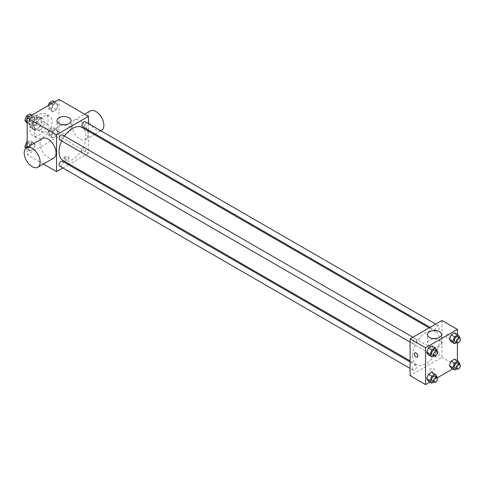 <?xml version="1.0" encoding="UTF-8"?>
<svg xmlns="http://www.w3.org/2000/svg" width="484" height="484" viewBox="0 0 484 484"><rect width="100%" height="100%" fill="white"/><g stroke="black" fill="none" stroke-linecap="round" stroke-linejoin="round"><path stroke-width="0.36" stroke-dasharray="2.42 1.81" d="M41.63 130.172A4.931 2.844 120 0 0 42.646 132.428A4.931 2.844 120 0 0 47.577 129.579A4.931 2.844 120 0 0 47.577 123.886A4.931 2.844 120 0 0 43.778 125.211A4.931 2.844 120 0 0 41.63 130.172M29.675 123.269A4.931 2.844 120 0 0 30.698 125.525A4.931 2.844 120 0 0 35.628 122.682A4.931 2.844 120 0 0 35.628 116.989A4.931 2.844 120 0 0 31.829 118.308A4.931 2.844 120 0 0 29.675 123.269M30.607 118.132L35.719 115.18A6.691 3.866 120 0 1 36.512 115.464A6.691 3.866 120 0 1 37.147 116.009L37.147 121.907A6.691 3.866 120 0 1 35.719 124.382L30.607 127.334A6.691 3.866 120 0 1 29.814 127.056A6.691 3.866 120 0 1 29.179 126.505L29.179 120.607A6.691 3.866 120 0 1 30.607 118.132L34.594 120.431L39.7 117.485L35.719 115.18M35.719 124.382L39.7 126.681L34.594 129.633L30.607 127.334M29.179 126.505L33.16 128.804L33.16 122.906L29.179 120.607M33.16 128.804A6.691 3.866 120 0 0 33.801 129.355A6.691 3.866 120 0 0 34.594 129.633M39.7 126.681A6.691 3.866 120 0 0 41.128 124.207L37.147 121.907M39.7 117.485A6.691 3.866 120 0 1 40.493 117.763A6.691 3.866 120 0 1 41.128 118.308L41.128 124.207M34.594 120.431A6.691 3.866 120 0 0 33.16 122.906M37.147 129.307A7.042 4.066 -60 0 1 33.626 129.658A7.042 4.066 -60 0 1 33.626 121.526A7.042 4.066 -60 0 1 40.668 117.461A7.042 4.066 -60 0 1 41.745 123.099A7.042 4.066 -60 0 1 37.147 129.307M39.137 130.456A7.042 4.066 120 0 0 43.741 124.249A7.042 4.066 120 0 0 42.659 118.61A7.042 4.066 120 0 0 37.232 120.498A7.042 4.066 120 0 0 34.158 127.582A7.042 4.066 120 0 0 35.616 130.807A7.042 4.066 120 0 0 39.137 130.456M41.128 118.308L37.147 116.009M30.177 129.881A12.675 7.321 120 0 0 32.803 135.683A12.675 7.321 120 0 0 45.478 128.369A12.675 7.321 120 0 0 45.478 113.728A12.675 7.321 120 0 0 35.707 117.128A12.675 7.321 120 0 0 30.177 129.881M34.158 132.18A12.675 7.321 120 0 0 36.784 137.982A12.675 7.321 120 0 0 49.459 130.668A12.675 7.321 120 0 0 49.459 116.033A12.675 7.321 120 0 0 39.694 119.427A12.675 7.321 120 0 0 34.158 132.18M57.965 131.594L56.241 136.04L52.792 138.031L51.062 135.574L52.792 131.134L56.241 129.137L57.965 131.594L56.241 136.04L52.792 138.031L51.062 135.574L52.792 131.134L56.241 129.137L57.965 131.594L54.48 129.579L52.756 134.026L49.301 136.016L47.577 133.566L49.301 129.119L52.756 127.129L54.48 129.579M57.965 105.282L56.241 109.729L52.792 111.719L51.062 109.269L52.792 104.822L56.241 102.826L57.965 105.282L56.241 109.729L52.792 111.719L51.062 109.269L52.792 104.822L56.241 102.826L57.965 105.282L54.48 103.267L52.756 107.714L49.301 109.711L47.577 107.254L48.188 105.681M59.054 99.408L59.054 136.21L27.189 154.608L27.189 147.348M35.181 144.746L33.456 149.193L30.002 151.183L28.278 148.733L30.002 144.286L33.456 142.296L35.181 144.746L33.456 149.193L30.002 151.183L28.278 148.733L30.002 144.286L33.456 142.296L35.181 144.746L31.696 142.738L29.966 147.184L26.517 149.175L25.852 148.225M35.181 118.435L33.456 122.882L30.002 124.878L28.278 122.422L30.002 117.975L33.456 115.985L35.181 118.435L33.456 122.882L30.002 124.878L28.278 122.422L30.002 117.975L33.456 115.985L35.181 118.435L31.696 116.426L29.966 120.873L26.517 122.863M43.433 163.985L27.189 154.608M88.433 131.182L88.433 153.168L59.054 136.21M88.433 153.168L69.394 164.161M68.468 164.699L62.829 167.948M64.783 159.926A2.462 1.422 0 0 0 67.47 160.234A2.462 1.422 0 0 0 68.988 158.915A2.462 1.422 0 0 0 66.526 157.494A2.462 1.422 0 0 0 64.057 158.915A2.462 1.422 0 0 0 64.783 159.926M62.98 160.458A19.039 10.993 120 0 0 82.02 149.465A19.039 10.993 120 0 0 82.02 127.48M64.493 136.095A19.039 10.993 120 0 0 61.674 140.971M88.433 123.608L88.433 130.111M82.486 126.675A2.819 1.627 120 0 0 85.299 125.047A2.819 1.627 120 0 0 85.299 121.799M81.899 151.698A2.819 1.627 120 0 0 82.486 152.986A2.819 1.627 120 0 0 85.299 151.359A2.819 1.627 120 0 0 85.299 148.11A2.819 1.627 120 0 0 83.133 148.86A2.819 1.627 120 0 0 81.899 151.698M59.701 166.139A2.819 1.627 120 0 0 62.515 164.518A2.819 1.627 120 0 0 62.515 161.263M62.515 134.951A2.819 1.627 -60 0 1 63.101 136.24A2.819 1.627 -60 0 1 61.867 139.077A2.819 1.627 -60 0 1 59.701 139.828M72.001 125.283A11.265 6.504 -120 0 0 76.92 136.621A11.265 6.504 -120 0 0 85.601 139.64A11.265 6.504 -120 0 0 85.601 126.633A11.265 6.504 -120 0 0 74.336 120.123A11.265 6.504 -120 0 0 72.001 125.283M53.736 158.038A11.265 6.504 60 0 1 42.465 151.534A11.265 6.504 60 0 1 42.465 138.521M90.272 110.927A11.265 6.504 -120 0 0 87.937 116.081A11.265 6.504 -120 0 0 92.855 127.419A11.265 6.504 -120 0 0 101.537 130.438M59.042 132.12A7.066 4.078 180 0 1 56.973 129.24A7.066 4.078 180 0 1 64.033 125.156A7.066 4.078 180 0 1 71.1 129.24A7.066 4.078 180 0 1 66.738 133.009A7.066 4.078 180 0 1 59.042 132.12M64.783 158.764A2.462 1.422 0 0 0 67.47 159.073A2.462 1.422 0 0 0 68.988 157.76A2.462 1.422 0 0 0 66.526 156.338A2.462 1.422 0 0 0 64.057 157.76A2.462 1.422 0 0 0 64.783 158.764M412.574 355.855A19.039 10.993 120 0 0 416.512 364.573A19.039 10.993 120 0 0 435.558 353.58A19.039 10.993 120 0 0 435.558 331.588A19.039 10.993 120 0 0 420.88 336.695A19.039 10.993 120 0 0 412.574 355.855M416.633 340.355A2.819 1.627 -60 0 1 415.405 343.186A2.819 1.627 -60 0 1 413.233 343.942A2.819 1.627 -60 0 1 413.233 340.688A2.819 1.627 -60 0 1 416.052 339.066A2.819 1.627 -60 0 1 416.633 340.355M435.437 355.807A2.819 1.627 120 0 0 436.017 357.095A2.819 1.627 120 0 0 438.837 355.474A2.819 1.627 120 0 0 438.837 352.219A2.819 1.627 120 0 0 436.665 352.975A2.819 1.627 120 0 0 435.437 355.807M412.652 368.965A2.819 1.627 120 0 0 413.233 370.254A2.819 1.627 120 0 0 416.052 368.626A2.819 1.627 120 0 0 416.052 365.372A2.819 1.627 120 0 0 413.88 366.128A2.819 1.627 120 0 0 412.652 368.965M435.437 329.495A2.819 1.627 120 0 0 436.017 330.79A2.819 1.627 120 0 0 438.837 329.162A2.819 1.627 120 0 0 438.837 325.907A2.819 1.627 120 0 0 436.665 326.664A2.819 1.627 120 0 0 435.437 329.495M441.971 320.481L441.971 357.283L410.099 375.681M457.404 360.749L457.404 366.194L441.971 357.283M457.404 366.194L452.691 368.911M437.312 377.792L429.907 382.07M430.27 370.938A2.462 1.422 0 0 0 432.956 371.246A2.462 1.422 0 0 0 434.475 369.927A2.462 1.422 0 0 0 432.012 368.505A2.462 1.422 0 0 0 429.544 369.927A2.462 1.422 0 0 0 430.27 370.938A2.462 1.422 0 0 0 432.956 371.24A2.462 1.422 0 0 0 434.475 369.927A2.462 1.422 0 0 0 432.012 368.505A2.462 1.422 0 0 0 429.544 369.927A2.462 1.422 0 0 0 430.27 370.932M456.315 335.267L454.591 332.817L456.315 335.267L454.591 339.714L451.142 341.704L454.591 339.714L456.315 335.267L459.8 337.281M433.531 374.731L431.807 372.281L433.531 374.731L431.807 379.178L428.352 381.174L431.807 379.178L433.531 374.731L437.016 376.746M457.404 334.438L457.404 342.993M456.315 361.578L454.591 359.122L456.315 361.578L454.591 366.025L451.142 368.015L454.591 366.025L456.315 361.578L459.8 363.593M433.531 348.426L431.807 345.969L433.531 348.426L431.807 352.866L428.352 354.863L431.807 352.866L433.531 348.426L437.016 350.434M446.2 335.575A2.462 1.422 -120 0 0 447.276 338.056A2.462 1.422 -120 0 0 449.176 338.715A2.462 1.422 -120 0 0 449.176 335.872A2.462 1.422 -120 0 0 446.714 334.444A2.462 1.422 -120 0 0 446.2 335.575A2.462 1.422 -120 0 0 447.276 338.056A2.462 1.422 -120 0 0 449.176 338.715A2.462 1.422 -120 0 0 449.176 335.872A2.462 1.422 -120 0 0 446.714 334.45A2.462 1.422 -120 0 0 446.2 335.575M414.849 352.842L414.842 352.848A2.462 1.422 60 0 1 416.748 353.508A2.462 1.422 60 0 1 417.819 355.988A2.462 1.422 60 0 1 417.311 357.113L417.311 357.113M429.508 346.006A7.066 4.078 180 0 1 427.439 343.126A7.066 4.078 180 0 1 434.499 339.048A7.066 4.078 180 0 1 441.565 343.126A7.066 4.078 180 0 1 437.203 346.895A7.066 4.078 180 0 1 429.508 346.006M436.78 351.033L435.291 354.881L433.737 355.776M432.158 354.869A2.819 1.627 120 0 0 434.971 353.241A2.819 1.627 120 0 0 434.971 349.986M435.291 354.881L431.807 352.866M459.57 337.88L458.076 341.728L456.521 342.624M454.942 341.71A2.819 1.627 120 0 0 457.761 340.083A2.819 1.627 120 0 0 457.761 336.834M458.076 341.728L454.591 339.714M436.78 377.345L435.291 381.192L433.737 382.088M432.158 381.18A2.819 1.627 120 0 0 434.971 379.553A2.819 1.627 120 0 0 434.971 376.298M435.291 381.192L431.807 379.178M459.57 364.186L458.076 368.04L456.521 368.935M454.942 368.021A2.819 1.627 120 0 0 457.761 366.394A2.819 1.627 120 0 0 457.761 363.145M458.076 368.04L454.591 366.025M29.966 113.97L31.696 116.426M26.251 119.566A2.819 1.627 120 0 0 26.838 120.855A2.819 1.627 120 0 0 29.651 119.227A2.819 1.627 120 0 0 29.651 115.978A2.819 1.627 120 0 0 27.479 116.735A2.819 1.627 120 0 0 26.251 119.566M33.456 122.882L29.966 120.873M30.002 124.878L27.189 123.251M28.278 122.422L27.189 121.793M30.002 117.975L28.453 117.08M33.456 115.985L31.902 115.089M26.233 119.56A2.819 1.627 120 0 0 26.82 120.849A2.819 1.627 120 0 0 29.633 119.221A2.819 1.627 120 0 0 29.633 115.966A2.819 1.627 120 0 0 27.467 116.723A2.819 1.627 120 0 0 26.233 119.56M52.756 100.817L54.48 103.267M49.035 106.413A2.819 1.627 120 0 0 49.622 107.702A2.819 1.627 120 0 0 52.435 106.075A2.819 1.627 120 0 0 52.435 102.82A2.819 1.627 120 0 0 50.269 103.576A2.819 1.627 120 0 0 49.035 106.413M56.241 109.729L52.756 107.714M52.792 111.719L49.301 109.711M51.062 109.269L47.577 107.254M52.792 104.822L51.237 103.921M56.241 102.826L54.686 101.93M49.023 106.401A2.819 1.627 120 0 0 49.604 107.69A2.819 1.627 120 0 0 52.423 106.069A2.819 1.627 120 0 0 52.423 102.814A2.819 1.627 120 0 0 50.251 103.57A2.819 1.627 120 0 0 49.023 106.401M27.189 141.885L29.966 140.281L31.696 142.738M26.251 145.878A2.819 1.627 120 0 0 26.838 147.166A2.819 1.627 120 0 0 29.651 145.539A2.819 1.627 120 0 0 29.651 142.29A2.819 1.627 120 0 0 27.479 143.04A2.819 1.627 120 0 0 26.251 145.878M33.456 149.193L29.966 147.184M30.002 151.183L26.517 149.175M28.278 148.733L26.535 147.723M30.002 144.286L27.189 142.659M33.456 142.296L29.966 140.281M26.233 145.872A2.819 1.627 120 0 0 26.82 147.16A2.819 1.627 120 0 0 29.633 145.533A2.819 1.627 120 0 0 29.633 142.278A2.819 1.627 120 0 0 27.467 143.034A2.819 1.627 120 0 0 26.233 145.872M49.035 132.725A2.819 1.627 120 0 0 49.622 134.014A2.819 1.627 120 0 0 52.435 132.386A2.819 1.627 120 0 0 52.435 129.131A2.819 1.627 120 0 0 50.269 129.887A2.819 1.627 120 0 0 49.035 132.725M56.241 136.04L52.756 134.026M52.792 138.031L49.301 136.016M51.062 135.574L47.577 133.566M52.792 131.134L49.301 129.119M56.241 129.137L52.756 127.129M49.023 132.713A2.819 1.627 120 0 0 49.604 134.001A2.819 1.627 120 0 0 52.423 132.374A2.819 1.627 120 0 0 52.423 129.125A2.819 1.627 120 0 0 50.251 129.881A2.819 1.627 120 0 0 49.023 132.713M30.698 125.525L42.646 132.428M35.628 116.989L47.577 123.886M42.659 118.61L40.668 117.461M35.616 130.807L33.626 129.658M40.493 117.763L36.512 115.464M33.801 129.355L29.814 127.056M49.459 116.033L45.478 113.728M36.784 137.982L32.803 135.683M85.601 139.64L94.344 134.594M95.269 134.056L100.902 130.807M74.336 120.123L84.633 114.176M71.1 129.24L71.1 120.685M56.973 129.24L56.973 120.685M64.057 157.76L64.057 158.915M68.988 157.76L68.988 158.915M435.558 331.588L429.145 327.886M416.512 364.573L410.099 360.87M410.099 342.134L413.233 343.942M412.919 337.257L416.052 339.066M438.837 352.219L85.299 148.11M436.017 357.095L82.486 152.986M416.052 365.372L410.099 361.941M413.233 370.254L410.099 368.445M438.837 325.907L435.703 324.099M436.017 330.79L430.07 327.353M441.565 343.126L441.565 334.571M427.439 343.126L427.439 334.571"/><path stroke-width="0.73" d="M27.189 147.348L27.189 117.806L59.054 99.408L88.433 116.372L88.433 123.608M62.829 167.948L56.567 171.566L43.433 163.985M69.394 164.161L68.468 164.699M61.674 140.971A19.039 10.993 120 0 0 59.036 151.74A19.039 10.993 120 0 0 62.98 160.458L410.099 360.87M429.145 327.886L82.02 127.48A19.039 10.993 120 0 0 64.493 136.095M88.433 130.111L88.433 131.182M56.567 171.566L56.567 134.77L88.433 116.372M435.703 324.099L85.299 121.799A2.819 1.627 120 0 0 83.133 122.549A2.819 1.627 120 0 0 81.899 125.386A2.819 1.627 120 0 0 82.486 126.675L430.07 327.353M410.099 361.941L62.515 161.263A2.819 1.627 120 0 0 60.343 162.019A2.819 1.627 120 0 0 59.115 164.85A2.819 1.627 120 0 0 59.701 166.139L410.099 368.445M410.099 342.134L59.701 139.828A2.819 1.627 -60 0 1 59.701 136.579A2.819 1.627 -60 0 1 62.515 134.951L412.919 337.257M56.567 134.77L27.189 117.806M59.042 123.565A7.066 4.078 180 0 1 56.973 120.685A7.066 4.078 180 0 1 64.033 116.602A7.066 4.078 180 0 1 71.1 120.685A7.066 4.078 180 0 1 66.738 124.448A7.066 4.078 180 0 1 59.042 123.565M25.852 148.225L24.793 146.719L26.535 147.723L42.465 138.521A11.265 6.504 60 0 1 51.153 141.54A11.265 6.504 60 0 1 56.065 152.883A11.265 6.504 60 0 1 53.736 158.038L37.8 167.24A11.265 6.504 60 0 1 26.535 160.73A11.265 6.504 60 0 1 26.535 147.723A11.265 6.504 60 0 1 35.217 150.742A11.265 6.504 60 0 1 40.136 162.079A11.265 6.504 60 0 1 37.8 167.24M100.902 130.807L101.537 130.438A11.265 6.504 -120 0 0 101.537 117.43A11.265 6.504 -120 0 0 90.272 110.927L84.633 114.176M429.907 382.07L425.539 384.592L410.099 375.681L410.099 338.879L441.971 320.481L457.404 329.392L457.404 334.438M452.691 368.911L437.312 377.792M451.142 341.704L449.412 339.254L451.142 334.807L454.591 332.817L451.142 334.807L449.412 339.254L451.142 341.704L454.627 343.719L452.903 341.262L454.627 336.816L458.076 334.825L459.8 337.281L459.57 337.88M428.352 381.174L426.628 378.718L428.352 374.271L431.807 372.281L428.352 374.271L426.628 378.718L428.352 381.174L431.837 383.183L430.113 380.733L431.837 376.286L435.291 374.289L437.016 376.746L436.78 377.345M457.404 342.993L457.404 360.749M425.539 384.592L425.539 347.79L457.404 329.392M451.142 368.015L449.412 365.565L451.142 361.118L454.591 359.122L451.142 361.118L449.412 365.565L451.142 368.015L454.627 370.03L452.903 367.574L454.627 363.127L458.076 361.137L459.8 363.593L459.57 364.186M428.352 354.863L426.628 352.406L428.352 347.96L431.807 345.969L428.352 347.96L426.628 352.406L428.352 354.863L431.837 356.871L430.113 354.421L431.837 349.974L435.291 347.984L437.016 350.434L436.78 351.033M425.539 347.79L410.099 338.879M429.508 337.451A7.066 4.078 180 0 1 427.439 334.571A7.066 4.078 180 0 1 434.499 330.487A7.066 4.078 180 0 1 441.565 334.571A7.066 4.078 180 0 1 437.203 338.334A7.066 4.078 180 0 1 429.508 337.451M417.819 355.988A2.462 1.422 60 0 1 417.311 357.113A2.462 1.422 60 0 1 414.842 355.692A2.462 1.422 60 0 1 414.842 352.848A2.462 1.422 60 0 1 416.742 353.508A2.462 1.422 60 0 1 417.819 355.988M417.311 357.113A2.462 1.422 60 0 1 414.849 355.692A2.462 1.422 60 0 1 414.849 352.842M433.737 355.776L431.837 356.871M436.967 351.136L434.971 349.986A2.819 1.627 120 0 0 432.805 350.743A2.819 1.627 120 0 0 431.571 353.58A2.819 1.627 120 0 0 432.158 354.869L434.148 356.018A2.819 1.627 120 0 0 436.967 354.391A2.819 1.627 120 0 0 436.967 351.136A2.819 1.627 120 0 0 434.795 351.892A2.819 1.627 120 0 0 433.567 354.73A2.819 1.627 120 0 0 434.148 356.018M430.113 354.421L426.628 352.406M431.837 349.974L428.352 347.96M435.291 347.984L431.807 345.969M456.521 342.624L454.627 343.719M459.752 337.983L457.761 336.834A2.819 1.627 120 0 0 455.589 337.59A2.819 1.627 120 0 0 454.361 340.421A2.819 1.627 120 0 0 454.942 341.71L456.932 342.86A2.819 1.627 120 0 0 459.752 341.238A2.819 1.627 120 0 0 459.752 337.983A2.819 1.627 120 0 0 457.58 338.739A2.819 1.627 120 0 0 456.351 341.571A2.819 1.627 120 0 0 456.932 342.86M452.903 341.262L449.412 339.254M454.627 336.816L451.142 334.807M458.076 334.825L454.591 332.817M433.737 382.088L431.837 383.183M436.967 377.447L434.971 376.298A2.819 1.627 120 0 0 432.805 377.054A2.819 1.627 120 0 0 431.571 379.886A2.819 1.627 120 0 0 432.158 381.18L434.148 382.33A2.819 1.627 120 0 0 436.967 380.702A2.819 1.627 120 0 0 436.967 377.447A2.819 1.627 120 0 0 434.795 378.204A2.819 1.627 120 0 0 433.567 381.035A2.819 1.627 120 0 0 434.148 382.33M430.113 380.733L426.628 378.718M431.837 376.286L428.352 374.271M435.291 374.289L431.807 372.281M456.521 368.935L454.627 370.03M459.752 364.295L457.761 363.145A2.819 1.627 120 0 0 455.589 363.895A2.819 1.627 120 0 0 454.361 366.733A2.819 1.627 120 0 0 454.942 368.021L456.932 369.171A2.819 1.627 120 0 0 459.752 367.544A2.819 1.627 120 0 0 459.752 364.295A2.819 1.627 120 0 0 457.58 365.051A2.819 1.627 120 0 0 456.351 367.882A2.819 1.627 120 0 0 456.932 369.171M452.903 367.574L449.412 365.565M454.627 363.127L451.142 361.118M458.076 361.137L454.591 359.122M27.189 123.251L24.793 120.407L26.517 115.96L29.966 113.97L31.902 115.089M27.189 121.793L24.793 120.407M28.453 117.08L26.517 115.96M48.188 105.681L49.301 102.808L52.756 100.817L54.686 101.93M51.237 103.921L49.301 102.808M24.793 146.719L26.517 142.272L27.189 141.885M27.189 142.659L26.517 142.272M94.344 134.594L95.269 134.056"/></g></svg>
